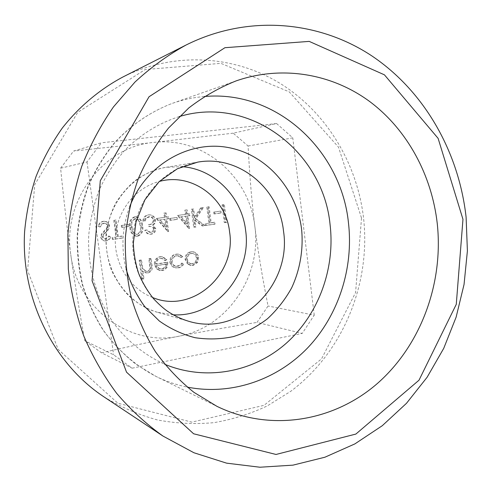 <?xml version="1.0" encoding="UTF-8"?>
<svg xmlns="http://www.w3.org/2000/svg" width="492" height="492" viewBox="0 0 492 492"><rect width="100%" height="100%" fill="white"/><g stroke="black" fill="none" stroke-linecap="round" stroke-linejoin="round"><path stroke-width="0.37" stroke-dasharray="2.46 1.84" d="M222.919 204.832L225.182 222.599L226.652 222.378L224.395 204.623L222.015 204.869L224.272 222.593L225.182 222.599M214.586 212.077L214.826 213.909L221.166 212.981L220.939 211.16L213.7 212.101L213.934 213.928L214.826 213.909M209.715 223.054L206.087 223.596L206.326 225.434L215.053 224.124L214.82 222.292L211.203 222.833L209.143 206.794L207.649 207.009L209.715 223.054L206.087 223.596M192.181 209.211L194.518 227.206L196.025 226.978L195.139 220.133L203.012 225.926L205.152 225.607L195.884 218.78L203.479 207.599L201.48 207.888L194.82 217.679L193.694 208.995L191.339 209.235L193.67 227.187L194.518 227.206M178.147 215.465L189.297 228.46L189.605 228.411L187.981 215.939L189.93 215.656L189.691 213.805L187.741 214.088L187.194 209.918L185.675 210.139L186.216 214.303L177.335 215.484L188.768 228.393L187.144 215.945L189.094 215.668L188.854 213.823L186.905 214.1L186.363 209.949L184.844 210.164L185.386 214.321L177.335 215.484M151.112 232.285L150.331 232.335L147.083 230.016L145.509 230.25C146.345 232.624 147.944 233.952 150.312 234.223L151.345 234.167C154.279 233.559 155.761 231.72 155.798 228.657L153.264 225.195L154.943 223.362L155.552 219.961C154.808 216.701 152.834 214.998 149.617 214.844L148.725 214.918C145.478 215.576 143.775 217.661 143.602 221.166L145.177 220.939L146.216 218.208L149.796 216.732C151.997 216.757 153.393 217.851 153.965 220.029C153.689 222.894 152.071 224.444 149.113 224.684L149.365 226.56L150.515 226.486C152.385 226.382 153.621 227.187 154.236 228.897C154.107 230.859 153.067 231.99 151.112 232.285L149.574 232.304L146.333 229.992L147.083 230.016M135.208 216.837C130.921 218.712 129.378 222.23 130.589 227.384C130.724 232.07 132.791 235.028 136.782 236.252L137.809 236.197C142.133 234.315 143.725 230.791 142.594 225.631C142.373 220.73 140.122 217.778 135.847 216.787L134.482 216.849C130.202 218.719 128.664 222.224 129.87 227.372C130.011 232.046 132.071 234.992 136.05 236.215L137.084 236.16C141.395 234.284 142.981 230.766 141.85 225.619C141.635 220.73 139.39 217.79 135.122 216.794L134.482 216.849M178.541 267.869C180.97 267.482 182.735 266.141 183.823 263.847L182.44 263.22L180.017 265.692L176.437 266.313C174.094 265.871 172.674 264.432 172.188 261.984C172.132 258.608 173.688 256.566 176.856 255.865L178.381 255.815L181.683 257.445L182.84 256.357L178.676 254.173L176.616 254.253C172.551 255.145 170.558 257.759 170.632 262.088C171.259 265.366 173.129 267.31 176.241 267.912L177.723 267.759C180.152 267.365 181.911 266.031 182.999 263.743L183.823 263.847M160.626 258.485L162.132 258.448L165.644 260.52L166.917 259.542L162.532 256.756L160.607 256.818C156.708 257.814 154.888 260.434 155.14 264.696L157.194 268.89L160.429 270.575L163.707 270.225L165.57 269.161L167.194 267.094L167.957 262.279L156.659 264.124C156.499 261.086 157.827 259.204 160.626 258.485L161.351 258.355L164.857 260.428L166.124 259.45L161.751 256.67L159.826 256.732C155.939 257.722 154.119 260.342 154.371 264.585L156.425 268.773L159.648 270.459L162.92 270.108L164.783 269.044L166.407 266.984L167.163 262.181L155.89 264.019C155.73 260.988 157.053 259.112 159.851 258.392M60.596 168.202L73.572 151.062L101.383 142.797L87.01 161.936L60.596 168.202C63.948 201.566 67.349 230.428 70.793 254.776C62.004 200.754 103.505 146.511 153.455 142.465C203.264 136.149 249.665 176.812 254.856 226.474C261.916 275.895 227.642 327.42 179.082 336.184C131.001 347.075 77.379 309.161 70.793 254.776C74.187 279.179 78.843 307.832 84.759 340.722L113.597 354.793L132.145 368.188L101.58 352.826L84.759 340.722M139.894 260.379L142.422 279.148L143.996 278.884L142.932 270.975L146.395 272.925L148.178 272.919C151.597 271.738 152.889 269.229 152.04 265.385L151.13 258.577L149.562 258.829L150.626 268.165C150.398 269.979 149.42 271.037 147.68 271.332L146.296 271.338L142.852 268.515L141.475 260.127L139.162 260.286L141.684 279.007L142.422 279.148M188.245 264.038L191.345 265.477L193.221 265.428L197.606 262.5L198.682 257.58C198.073 254.284 196.216 252.359 193.116 251.799L191.456 251.873C187.606 252.845 185.767 255.446 185.939 259.665L188.245 264.038L187.409 263.94L190.509 265.373L192.378 265.323L196.751 262.402L197.827 257.494C197.218 254.204 195.367 252.279 192.267 251.726L190.613 251.799C186.769 252.771 184.937 255.36 185.109 259.573L187.409 263.94M103.64 221.326C101.088 221.923 99.427 223.546 98.664 226.203L100.337 226.929L102.195 224.032L104.519 223.202C106.309 223.257 107.434 224.155 107.883 225.896L107.484 227.821L101.998 234.241L101.37 237.236C101.826 239.45 103.154 240.693 105.35 240.963L106.444 240.914C108.517 240.41 109.974 239.118 110.829 237.046L109.206 236.117L106.001 239.032L105.27 239.069L103.013 237.07L103.88 234.481L106.063 232.267C108.252 230.545 109.396 228.337 109.501 225.637C108.867 222.925 107.182 221.468 104.445 221.265L102.982 221.326C100.436 221.917 98.781 223.54 98.019 226.191L98.664 226.203M116.702 236.947L112.779 237.531L113.043 239.438L122.471 238.023L122.213 236.123L118.314 236.707L116.044 220.047L114.433 220.281L116.702 236.947L112.779 237.531M121.942 225.508L122.2 227.409L129.058 226.412L128.806 224.512L121.247 225.496L121.506 227.39L122.2 227.409M156.948 218.522L168.307 231.615L168.621 231.566L166.96 218.983L168.947 218.694L168.701 216.831L166.714 217.12L166.161 212.913L164.611 213.134L165.164 217.341L156.179 218.528L167.827 231.541L166.167 218.989L168.147 218.7L167.901 216.843L165.921 217.126L165.367 212.931L163.824 213.153L164.377 217.347L156.179 218.528M170.49 218.473L170.736 220.336L177.323 219.377L177.077 217.519L169.691 218.479L169.937 220.336L170.736 220.336M103.917 396.835C120.958 407.179 138.824 414.891 157.508 419.965C176.394 423.501 195.232 424.399 214.014 422.646C232.538 419.455 250.256 413.901 267.168 405.98L290.833 391.251C343.281 351.909 370.993 283.472 363.533 217.815C357.075 163.608 326.977 112.982 281.166 84.064C235.324 55.491 174.789 51.027 122.748 77.078M361.515 218.017L355.575 292.611L321.547 358.877L264.038 405.334L191.806 422.136L117.871 403.219L58.161 349.4L27.607 270.575L34.723 184.703L77.711 112.336L145.189 69.532L220.92 63.357L289.265 91.893L338.478 147.12L361.515 218.017M248.085 146.007L292.771 137.84L276.59 123.523L233.202 133.166L248.085 146.007C249.721 177.046 251.978 203.873 254.856 226.474C257.642 249.13 262.039 275.637 268.042 305.993L257.015 322.401L302.248 333.398L314.24 315.169L268.042 305.993M233.202 133.166L153.455 142.465L73.572 151.062M101.58 352.826C131.358 345.968 157.194 340.421 179.082 336.184C201.154 331.86 227.132 327.272 257.015 322.401M314.24 315.169L292.771 137.84M87.01 161.936L113.597 354.793M276.59 123.523L101.383 142.797M132.145 368.188L302.248 333.398M141.684 279.007L143.252 278.743L142.194 270.852L145.644 272.796L147.422 272.796C150.841 271.615 152.126 269.112 151.278 265.274L150.374 258.485L148.812 258.737L149.869 268.048C149.642 269.856 148.664 270.914 146.93 271.209L145.546 271.215L142.108 268.398L140.737 260.034L141.475 260.127M140.737 260.034L139.162 260.286M142.108 268.398L142.852 268.515M146.93 271.209L147.68 271.332M149.869 268.048L150.626 268.165M148.812 258.737L149.562 258.829M150.374 258.485L151.13 258.577M147.422 272.796L148.178 272.919M142.194 270.852L142.932 270.975M143.252 278.743L143.996 278.884M156.265 265.625L165.835 264.056C165.484 266.682 164.051 268.263 161.548 268.786L159.98 268.81L158.135 268.085L156.265 265.625L166.628 264.161C166.271 266.793 164.838 268.38 162.329 268.903L160.761 268.927L158.91 268.195L157.04 265.729M164.857 260.428L165.644 260.52M155.89 264.019L156.659 264.124M167.163 262.181L167.957 262.279M166.407 266.984L167.194 267.094M161.683 270.422L162.471 270.545M156.425 268.773L157.194 268.89M154.371 264.585L155.14 264.696M159.826 256.732L160.607 256.818M166.124 259.45L166.917 259.542M165.835 264.056L166.628 264.161M161.548 268.786L162.329 268.903M158.135 268.085L158.91 268.195M182.999 263.743L181.616 263.115L179.199 265.582L175.626 266.203C173.289 265.766 171.874 264.327 171.388 261.885C171.333 258.515 172.883 256.48 176.044 255.785L177.563 255.729L180.859 257.359L182.015 256.27L177.858 254.093L175.804 254.173C171.751 255.065 169.758 257.673 169.832 261.99L170.632 262.088M169.832 261.99C170.46 265.262 172.329 267.199 175.429 267.802L177.723 267.759M175.804 254.173L176.616 254.253M182.015 256.27L182.84 256.357M180.859 257.359L181.683 257.445M176.044 255.785L176.856 255.865M171.388 261.885L172.188 261.984M177.397 266.166L178.215 266.27M181.616 263.115L182.44 263.22M192.163 263.724L190.816 263.755C188.485 263.275 187.083 261.799 186.622 259.315C186.493 256.117 187.889 254.149 190.816 253.405L192.021 253.355C194.42 253.737 195.853 255.194 196.326 257.728C196.456 260.914 195.066 262.913 192.163 263.724L193.005 263.823L191.659 263.86C189.322 263.38 187.919 261.898 187.458 259.407C187.329 256.203 188.725 254.229 191.659 253.485L192.87 253.435C195.269 253.817 196.708 255.274 197.175 257.814C197.31 261.006 195.921 263.011 193.005 263.823M192.378 265.323L193.221 265.428M185.109 259.573L185.939 259.665M190.613 251.799L191.456 251.873M197.827 257.494L198.682 257.58M196.751 262.402L197.606 262.5M196.326 257.728L197.175 257.814M186.622 259.315L187.458 259.407M190.816 253.405L191.659 253.485M98.019 226.191L99.685 226.917L101.536 224.02L103.861 223.196C105.651 223.251 106.77 224.149 107.219 225.883L106.819 227.802L101.346 234.21L100.725 237.193C101.174 239.401 102.496 240.643 104.685 240.908L105.78 240.865C107.846 240.36 109.304 239.075 110.159 237.003L108.535 236.08L105.337 238.989L104.611 239.026L102.361 237.027L103.222 234.45L105.405 232.242C107.582 230.52 108.726 228.319 108.837 225.625L109.501 225.637M108.837 225.625C108.197 222.919 106.518 221.468 103.787 221.265L102.982 221.326M105.405 232.242L106.063 232.267M103.222 234.45L103.88 234.481M102.361 237.027L103.013 237.07M105.337 238.989L106.001 239.032M108.535 236.08L109.206 236.117M110.159 237.003L110.829 237.046M105.78 240.865L106.444 240.914M100.725 237.193L101.37 237.236M101.346 234.21L101.998 234.241M106.819 227.802L107.484 227.821M107.219 225.883L107.883 225.896M103.24 223.239L103.898 223.245M99.685 226.917L100.337 226.929M112.108 237.495L112.367 239.395L121.776 237.98L121.518 236.086L117.625 236.67L115.362 220.053L114.433 220.281M113.75 220.281L116.02 236.91M115.362 220.053L116.044 220.047M117.625 236.67L118.314 236.707M121.518 236.086L122.213 236.123M121.776 237.98L122.471 238.023M112.367 239.395L113.043 239.438M121.506 227.39L128.35 226.394L128.092 224.506L128.806 224.512M128.092 224.506L121.247 225.496M128.35 226.394L129.058 226.412M131.462 227.144C130.429 223.14 131.536 220.336 134.79 218.731L136.936 219.106L138.461 220.447L140.275 225.859C141.216 229.832 140.085 232.636 136.881 234.272L136.179 234.303C133.08 233.239 131.512 230.853 131.462 227.144L132.182 227.163C131.149 223.147 132.256 220.336 135.515 218.725L137.668 219.1L139.199 220.447L141.013 225.871C141.954 229.856 140.823 232.667 137.612 234.303L136.905 234.34C133.806 233.269 132.225 230.877 132.182 227.163M129.87 227.372L130.589 227.384M141.85 225.619L142.594 225.631M137.084 236.16L137.809 236.197M136.881 234.272L137.612 234.303M134.79 218.731L135.515 218.725M138.99 221.338L139.728 221.345M140.275 225.859L141.013 225.871M146.333 229.992L144.759 230.225C145.595 232.599 147.194 233.921 149.556 234.192L150.583 234.13C153.51 233.528 154.992 231.695 155.029 228.639L152.502 225.188L154.18 223.356L154.783 219.961C154.045 216.714 152.071 215.01 148.861 214.863L147.975 214.93C144.734 215.594 143.031 217.673 142.858 221.166L144.433 220.939L145.466 218.214L149.039 216.738C151.241 216.763 152.625 217.858 153.203 220.035C152.926 222.888 151.308 224.438 148.356 224.672L148.609 226.548L149.759 226.468C151.622 226.369 152.858 227.175 153.473 228.878L154.236 228.897M153.473 228.878C153.338 230.84 152.299 231.966 150.355 232.261M148.609 226.548L149.365 226.56M148.356 224.672L149.113 224.684M153.203 220.035L153.965 220.029M148.252 216.806L149.008 216.794M145.466 218.214L146.216 218.208M144.433 220.939L145.177 220.939M142.858 221.166L143.602 221.166M147.975 214.93L148.725 214.918M154.783 219.961L155.552 219.961M154.18 223.356L154.943 223.362M152.502 225.188L153.264 225.195M155.029 228.639L155.798 228.657M150.583 234.13L151.345 234.167M144.759 230.225L145.509 230.25M159.482 219.955L164.623 219.211L165.663 227.095L159.482 219.955L165.41 219.211L166.456 227.107L160.257 219.955M167.514 231.591L168.307 231.615M164.377 217.347L165.164 217.341M163.824 213.153L164.611 213.134M165.367 212.931L166.161 212.913M165.921 217.126L166.714 217.12M167.901 216.843L168.701 216.831M168.147 218.7L168.947 218.694M166.167 218.989L166.96 218.983M167.827 231.541L168.621 231.566M164.623 219.211L165.41 219.211M165.663 227.095L166.456 227.107M169.937 220.336L176.505 219.377L176.265 217.525L177.077 217.519M176.265 217.525L169.691 218.479M176.505 219.377L177.323 219.377M180.576 216.898L185.625 216.166L186.646 223.983L180.576 216.898L186.462 216.154L187.483 223.989L181.394 216.892M188.461 228.442L189.297 228.46M185.386 214.321L186.216 214.303M184.844 210.164L185.675 210.139M186.363 209.949L187.194 209.918M186.905 214.1L187.741 214.088M188.854 213.823L189.691 213.805M189.094 215.668L189.93 215.656M187.144 215.945L187.981 215.939M188.768 228.393L189.605 228.411M185.625 216.166L186.462 216.154M186.646 223.983L187.483 223.989M193.67 227.187L195.176 226.966L194.291 220.139L202.15 225.914L204.278 225.594L195.029 218.786L202.612 207.63L200.619 207.919L193.971 217.685L192.846 209.02L193.694 208.995M192.846 209.02L191.339 209.235M193.971 217.685L194.82 217.679M200.619 207.919L201.48 207.888M202.612 207.63L203.479 207.599M195.029 218.786L195.884 218.78M204.278 225.594L205.152 225.607M202.15 225.914L203.012 225.926M194.291 220.139L195.139 220.133M195.176 226.966L196.025 226.978M205.219 223.589L205.453 225.422L214.161 224.112L213.928 222.292L210.324 222.827L208.264 206.831L206.775 207.04L207.649 207.009M206.775 207.04L208.836 223.048M208.264 206.831L209.143 206.794M210.324 222.827L211.203 222.833M213.928 222.292L214.82 222.292M214.161 224.112L215.053 224.124M205.453 225.422L206.326 225.434M213.934 213.928L220.268 212.999L220.035 211.179L220.939 211.16M220.035 211.179L213.7 212.101M220.268 212.999L221.166 212.981M224.272 222.593L225.742 222.378L223.485 204.66L224.395 204.623M223.485 204.66L222.015 204.869M225.742 222.378L226.652 222.378M173.202 314.818L157.446 312.291L188.331 321.165C155.195 311.903 130.558 276.012 132.908 238.11C135.023 200.195 163.701 167.446 197.698 162.132L165.982 167.317L181.929 166.659M129.747 206.622C122.145 227.04 120.921 247.839 126.075 269.013M179.211 116.604C158.707 123.117 139.734 134.9 123.953 151.179C114.082 162.784 105.854 175.662 99.273 189.82C93.757 204.512 90.233 219.739 88.708 235.508C87.379 267.15 96.432 298.478 113.812 323.385C127.576 341.411 145.029 355.335 164.629 364.215M204.334 96.53C193.461 97.422 182.76 99.716 172.231 103.4C150.583 111.629 130.731 125.196 114.298 143.283C104.027 156.087 95.473 170.177 88.634 185.539C82.902 201.437 79.23 217.876 77.619 234.856C77.226 251.904 78.948 268.657 82.773 285.12C87.754 301.184 94.599 316.172 103.295 330.095C117.496 349.99 135.62 365.79 156.149 376.503C166.173 381.398 176.53 384.928 187.218 387.093M157.446 312.291C126.831 303.718 104.175 271.006 106.309 236.541C108.234 202.071 134.574 172.243 165.982 167.317C155.257 169.34 145.318 173.535 136.173 179.9C129.168 185.269 122.354 192.962 115.725 202.987C110.546 213.319 107.268 224.278 105.903 235.859C105.719 247.925 107.643 259.598 111.678 270.864C117.324 282.002 123.363 290.631 129.802 296.744C138.024 303.915 147.237 309.099 157.446 312.291M152.483 297.463C129.648 288.65 113.775 263.306 115.368 237.076C116.868 210.84 135.601 187.532 159.316 181.462M141.388 264.856L142.126 264.967M149.648 264.991L150.404 265.102M151.278 265.274L152.04 265.385M103.966 231.24L104.624 231.265M236.105 80.903L172.231 103.4C150.306 111.739 130.3 125.429 113.824 143.566C103.541 156.388 94.993 170.453 88.179 185.767C82.471 201.597 78.818 217.95 77.213 234.825C76.826 251.775 78.535 268.441 82.349 284.837C87.312 300.84 94.15 315.815 102.859 329.757C112.52 342.918 123.59 354.443 136.063 364.338L156.149 376.503L216.941 406.343M146.296 271.338L145.546 271.215M146.395 272.925L145.644 272.796M162.132 258.448L161.351 258.355M160.429 270.575L159.648 270.459M162.532 256.756L161.751 256.67M160.761 268.927L159.98 268.81M176.241 267.912L175.429 267.802M178.676 254.173L177.858 254.093M178.381 255.815L177.563 255.729M176.437 266.313L175.626 266.203M191.345 265.477L190.509 265.373M193.116 251.799L192.267 251.726M191.659 263.86L190.816 263.755M192.87 253.435L192.021 253.355M104.445 221.265L103.787 221.265M105.27 239.069L104.611 239.026M105.35 240.963L104.685 240.908M104.519 223.202L103.861 223.196M135.847 216.787L135.122 216.794M136.782 236.252L136.05 236.215M136.905 234.34L136.179 234.303M136.038 218.688L135.312 218.694M150.331 232.335L149.574 232.304M150.515 226.486L149.759 226.468M149.796 216.732L149.039 216.738M149.617 214.844L148.861 214.863M150.312 234.223L149.556 234.192"/><path stroke-width="0.74" d="M186.044 45.03L122.748 77.078C99.778 89.341 79.138 106.647 62.238 128.135C51.703 143.147 42.945 159.334 35.971 176.69C30.11 194.543 26.322 212.888 24.6 231.732C20.713 298.213 53.241 363.342 103.917 396.835L163.012 436.09C146.124 424.012 130.675 409.762 116.647 393.336C103.634 375.802 92.662 356.657 83.745 335.901C76.143 314.431 71.002 292.162 68.32 269.093L67.89 234.278C69.999 211.043 74.612 188.43 81.721 166.45C90.184 145.097 100.774 125.232 113.498 106.869L134.98 82.047C150.835 67.386 167.852 55.042 186.044 45.03C248.109 14.004 319.062 20.842 371.977 55.99C424.86 91.58 458.925 152.459 466.108 217.236L467.4 250.914L464.048 284.462L456.115 317.174L443.729 348.348L427.093 377.29L406.478 403.311L382.253 425.728L354.873 443.901L324.898 457.222L292.986 465.143L259.924 467.228L226.584 463.15L193.94 452.757L163.012 436.09M437.259 223.559C431.785 175.281 407.517 130.005 370.076 101.813C332.537 73.954 282.488 64.821 236.105 80.903C219.401 87.539 203.627 96.561 188.78 107.963L168.553 128.012C156.499 143.277 146.45 160.109 138.4 178.51C131.641 197.569 127.299 217.292 125.374 237.667C124.894 258.128 126.887 278.22 131.364 297.943C137.2 317.162 145.208 335.058 155.38 351.632C166.647 367.21 179.475 380.771 193.873 392.296L216.941 406.343C271.209 432.659 334.56 421.17 377.93 383.004C421.287 344.554 443.618 282.783 437.259 223.559M462.966 219.303L438.114 138.363L384.449 74.846L309.197 41.389L224.924 47.706L149.058 96.74L100.3 180.73L92.078 280.741L126.524 372.167L193.608 433.778L276.018 454.46L355.87 434.067L419.006 380.205L456.275 304.333L462.966 219.303M283.527 231.246C292.051 285.212 239.696 337.371 188.331 321.165C180.945 318.921 173.934 315.569 167.311 311.116C163.282 308.263 158.762 304.204 153.756 298.958C147.588 291.307 142.557 282.783 138.658 273.38C135.497 263.607 133.732 253.503 133.35 243.073L135.983 221.929L144.906 199.789L159.187 181.585L177.354 168.762L197.698 162.132C239.063 154.66 279.216 188.639 283.527 231.246M126.075 269.013C130.275 282.777 136.505 295.311 144.753 306.608L159.303 320.987C170.355 328.791 182.243 334.357 194.961 337.684C207.876 339.646 220.668 339.289 233.343 336.608C245.68 332.66 257.052 326.713 267.457 318.773C277.101 309.855 285.157 299.567 291.627 287.912C300.046 269.733 303.49 249.542 301.621 229.475C296.774 188.867 266.049 153.811 226.96 147.305C187.975 140.607 145.521 165.287 129.747 206.622M164.629 364.215C205.865 381.429 253.232 372.173 285.877 343.588C318.472 314.806 335.224 268.94 330.114 224.967C323.478 152.354 250.502 94.808 179.211 116.604M187.218 387.093C231.56 395.839 277.322 379.689 308.06 347.45C338.674 314.972 353.625 268.128 348.496 223.147C341.423 151.001 277.156 89.772 204.334 96.53M181.929 166.659C214.512 168.879 241.886 197.157 245.606 230.354C252.187 273.626 216.056 317.377 173.202 314.818M159.316 181.462C191.788 172.298 226.123 198.036 229.586 231.96C236.677 274.641 192.015 314.29 152.483 297.463"/></g></svg>
